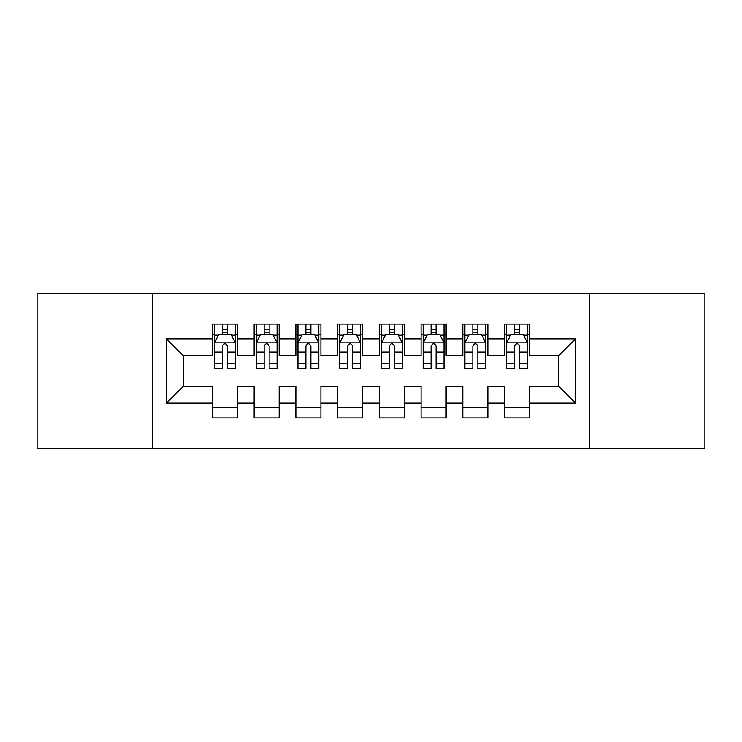 <?xml version="1.0" encoding="UTF-8"?>
<svg xmlns="http://www.w3.org/2000/svg" width="742" height="742" viewBox="0 0 742 742"><rect width="100%" height="100%" fill="white"/><g stroke="black" fill="none" stroke-linecap="round" stroke-linejoin="round"><path stroke-width="1.11" d="M589.287 448.214L704.9 448.214L704.9 293.786L589.287 293.786L589.287 448.214L152.713 448.214L152.713 293.786L37.1 293.786L37.1 448.214L152.713 448.214M589.287 293.786L152.713 293.786M166.486 403.138L166.486 338.862L212.398 338.862L212.398 355.557L183.181 355.557L183.181 386.443L166.486 403.138L212.398 403.138L212.398 417.959L237.44 417.959L237.44 403.138L254.135 403.138L254.135 417.95L279.178 417.95L279.178 403.138L295.873 403.138L295.873 417.95L320.915 417.95L320.915 403.138L337.61 403.138L337.61 417.95L362.652 417.95L362.652 403.138L379.347 403.138L379.347 417.95L404.39 417.95L404.39 403.138L421.085 403.138L421.085 417.95L446.127 417.95L446.127 403.138L462.822 403.138L462.822 417.95L487.865 417.95L487.865 403.138L504.56 403.138L504.56 417.95L529.602 417.95L529.602 386.443L558.819 386.443L558.819 355.557L529.602 355.557L529.602 338.862L575.514 338.862L575.514 403.138L529.602 403.138M529.602 338.862L529.602 324.05L504.56 324.05L504.56 338.862L487.865 338.862L487.865 324.05L462.822 324.05L462.822 338.862L446.127 338.862L446.127 324.05L421.085 324.05L421.085 338.862L404.39 338.862L404.39 324.05L379.347 324.05L379.347 338.862L362.652 338.862L362.652 324.05L337.61 324.05L337.61 338.862L320.915 338.862L320.915 324.05L295.873 324.05L295.873 338.862L279.178 338.862L279.178 324.05L254.135 324.05L254.135 338.862L237.44 338.862L237.44 324.05L212.398 324.05L212.398 338.862M487.865 403.138L487.865 386.443L504.56 386.443L504.56 403.138M575.514 338.862L558.819 355.557M446.127 403.138L446.127 386.443L462.822 386.443L462.822 403.138M504.56 338.862L504.56 355.557L487.865 355.557L487.865 338.862M404.39 403.138L404.39 386.443L421.085 386.443L421.085 403.138M462.822 338.862L462.822 355.557L446.127 355.557L446.127 338.862M362.652 403.138L362.652 386.443L379.347 386.443L379.347 403.138M421.085 338.862L421.085 355.557L404.39 355.557L404.39 338.862M320.915 403.138L320.915 386.443L337.61 386.443L337.61 403.138M379.347 338.862L379.347 355.557L362.652 355.557L362.652 338.862M279.178 403.138L279.178 386.443L295.873 386.443L295.873 403.138M337.61 338.862L337.61 355.557L320.915 355.557L320.915 338.862M237.44 403.138L237.44 386.443L254.135 386.443L254.135 403.138M295.873 338.862L295.873 355.557L279.178 355.557L279.178 338.862M183.181 386.443L212.398 386.443L212.398 403.138M254.135 338.862L254.135 355.557L237.44 355.557L237.44 338.862M504.56 334.475L506.647 334.475M527.516 334.475L529.602 334.475M462.822 334.475L464.909 334.475M485.778 334.475L487.865 334.475M421.085 334.475L423.172 334.475M444.041 334.475L446.127 334.475M379.347 334.475L381.434 334.475M402.303 334.475L404.39 334.475M337.61 334.475L339.697 334.475M360.566 334.475L362.652 334.475M295.873 334.475L297.959 334.475M318.828 334.475L320.915 334.475M254.135 334.484L256.222 334.484M277.091 334.484L279.178 334.484M212.398 334.484L214.484 334.484M235.353 334.484L237.44 334.484M212.398 407.525L237.44 407.525M254.135 407.525L279.178 407.525M295.873 407.525L320.915 407.525M337.61 407.525L362.652 407.525M379.347 407.525L404.39 407.525M421.085 407.525L446.127 407.525M462.822 407.525L487.865 407.525M504.56 407.516L529.602 407.516M166.486 338.862L183.181 355.557M558.819 386.443L575.514 403.138M227.423 329.476L222.415 329.476M235.353 363.265L227.423 363.265L227.423 368.496L235.353 368.496L235.353 343.036L231.179 334.688L218.658 334.688L214.484 343.036L214.484 368.496L222.415 368.496L222.415 363.265L214.484 363.265M214.484 343.036L214.484 324.05M235.353 343.036L235.353 324.05M222.415 334.688L222.415 324.05M227.423 324.05L227.423 334.688M227.423 363.265L227.423 346.171C225.754 342.952 224.084 342.952 222.415 346.171L222.415 363.265M227.423 334.484L222.415 334.484M269.161 329.476L264.152 329.476M277.091 363.265L269.161 363.265L269.161 368.496L277.091 368.496L277.091 343.036L272.917 334.688L260.396 334.688L256.222 343.036L256.222 368.496L264.152 368.496L264.152 363.265L256.222 363.265M256.222 343.036L256.222 324.05M277.091 343.036L277.091 324.05M264.152 334.688L264.152 324.05M269.161 324.05L269.161 334.688M269.161 363.265L269.161 346.171C267.491 342.952 265.822 342.952 264.152 346.171L264.152 363.265M269.161 334.484L264.152 334.484M310.898 329.476L305.889 329.476M318.828 363.265L310.898 363.265L310.898 368.496L318.828 368.496L318.828 343.036L314.654 334.688L302.133 334.688L297.959 343.036L297.959 368.496L305.889 368.496L305.889 363.265L297.959 363.265M297.959 343.036L297.959 324.05M318.828 343.036L318.828 324.05M305.889 334.688L305.889 324.05M310.898 324.05L310.898 334.688M310.898 363.265L310.898 346.171C309.228 342.952 307.559 342.952 305.889 346.171L305.889 363.265M310.898 334.484L305.889 334.484M352.635 329.476L347.627 329.476M360.566 363.265L352.635 363.265L352.635 368.496L360.566 368.496L360.566 343.036L356.392 334.688L343.871 334.688L339.697 343.036L339.697 368.496L347.627 368.496L347.627 363.265L339.697 363.265M339.697 343.036L339.697 324.05M360.566 343.036L360.566 324.05M347.627 334.688L347.627 324.05M352.635 324.05L352.635 334.688M352.635 363.265L352.635 346.171C350.966 342.952 349.297 342.952 347.627 346.171L347.627 363.265M352.635 334.484L347.627 334.484M394.373 329.476L389.365 329.476M402.303 363.265L394.373 363.265L394.373 368.496L402.303 368.496L402.303 343.036L398.129 334.688L385.608 334.688L381.434 343.036L381.434 368.496L389.365 368.496L389.365 363.265L381.434 363.265M381.434 343.036L381.434 324.05M402.303 343.036L402.303 324.05M389.365 334.688L389.365 324.05M394.373 324.05L394.373 334.688M394.373 363.265L394.373 346.171C392.703 342.952 391.034 342.952 389.365 346.171L389.365 363.265M394.373 334.484L389.365 334.484M436.111 329.476L431.102 329.476M444.041 363.265L436.111 363.265L436.111 368.496L444.041 368.496L444.041 343.036L439.867 334.688L427.346 334.688L423.172 343.036L423.172 368.496L431.102 368.496L431.102 363.265L423.172 363.265M423.172 343.036L423.172 324.05M444.041 343.036L444.041 324.05M431.102 334.688L431.102 324.05M436.111 324.05L436.111 334.688M436.111 363.265L436.111 346.171C434.441 342.952 432.772 342.952 431.102 346.171L431.102 363.265M436.111 334.484L431.102 334.484M477.848 329.476L472.839 329.476M485.778 363.265L477.848 363.265L477.848 368.496L485.778 368.496L485.778 343.036L481.604 334.688L469.083 334.688L464.909 343.036L464.909 368.496L472.839 368.496L472.839 363.265L464.909 363.265M464.909 343.036L464.909 324.05M485.778 343.036L485.778 324.05M472.839 334.688L472.839 324.05M477.848 324.05L477.848 334.688M477.848 363.265L477.848 346.171C476.178 342.952 474.509 342.952 472.839 346.171L472.839 363.265M477.848 334.484L472.839 334.484M519.586 329.476L514.577 329.476M527.516 363.265L519.586 363.265L519.586 368.496L527.516 368.496L527.516 343.036L523.342 334.688L510.821 334.688L506.647 343.036L506.647 368.496L514.577 368.496L514.577 363.265L506.647 363.265M506.647 343.036L506.647 324.05M527.516 343.036L527.516 324.05M514.577 334.688L514.577 324.05M519.586 324.05L519.586 334.688M519.586 363.265L519.586 346.171C517.916 342.952 516.246 342.952 514.577 346.171L514.577 363.265M519.586 334.484L514.577 334.484M235.251 342.832L214.586 342.832M214.484 335.189L218.408 335.189M231.43 335.189L235.353 335.189M222.415 352.079L214.484 352.079M235.353 352.079L227.423 352.079M227.423 332.128L222.415 332.128M276.989 342.832L256.324 342.832M256.222 335.189L260.145 335.189M273.167 335.189L277.091 335.189M264.152 352.079L256.222 352.079M277.091 352.079L269.161 352.079M269.161 332.128L264.152 332.128M318.726 342.832L298.061 342.832M297.959 335.189L301.883 335.189M314.905 335.189L318.828 335.189M305.889 352.079L297.959 352.079M318.828 352.079L310.898 352.079M310.898 332.128L305.889 332.128M360.464 342.832L339.799 342.832M339.697 335.189L343.62 335.189M356.642 335.189L360.566 335.189M347.627 352.079L339.697 352.079M360.566 352.079L352.635 352.079M352.635 332.128L347.627 332.128M402.201 342.832L381.536 342.832M381.434 335.189L385.358 335.189M398.38 335.189L402.303 335.189M389.365 352.079L381.434 352.079M402.303 352.079L394.373 352.079M394.373 332.128L389.365 332.128M443.939 342.832L423.274 342.832M423.172 335.189L427.095 335.189M440.117 335.189L444.041 335.189M431.102 352.079L423.172 352.079M444.041 352.079L436.111 352.079M436.111 332.128L431.102 332.128M485.676 342.832L465.011 342.832M464.909 335.189L468.833 335.189M481.855 335.189L485.778 335.189M472.839 352.079L464.909 352.079M485.778 352.079L477.848 352.079M477.848 332.128L472.839 332.128M527.414 342.832L506.749 342.832M506.647 335.189L510.57 335.189M523.592 335.189L527.516 335.189M514.577 352.079L506.647 352.079M527.516 352.079L519.586 352.079M519.586 332.128L514.577 332.128"/></g></svg>
